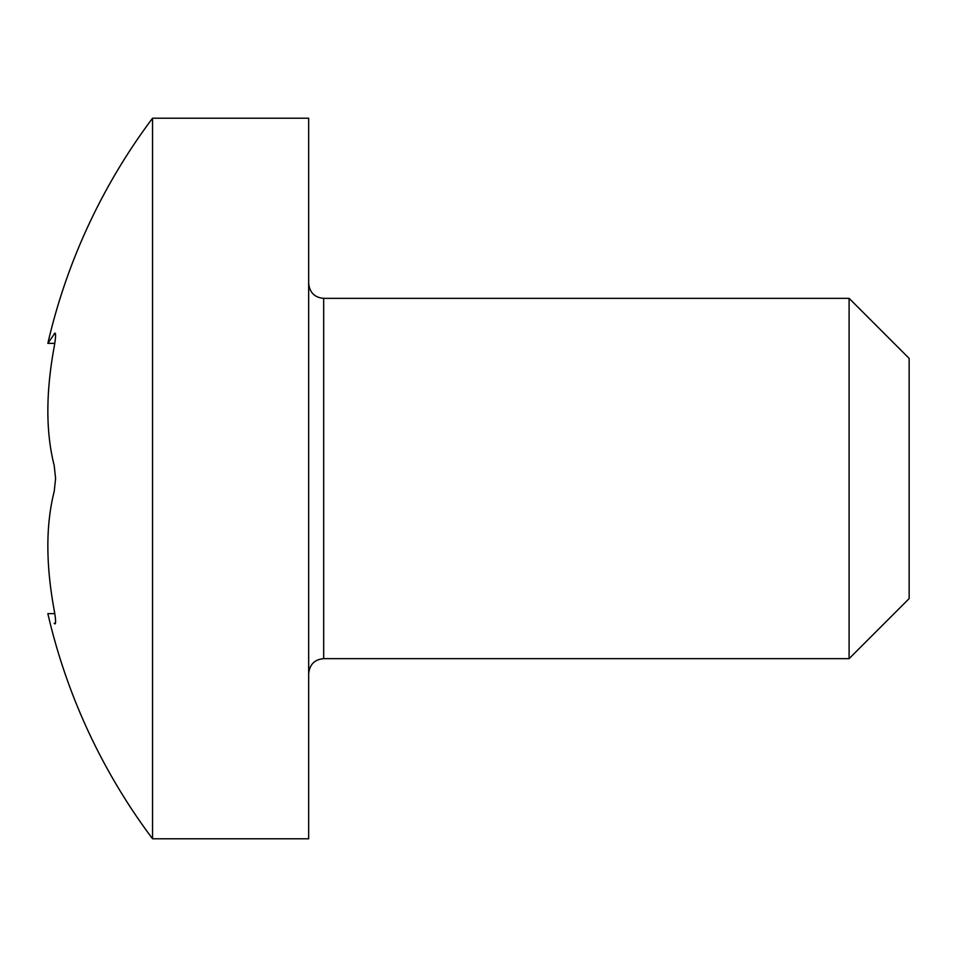 <?xml version="1.0" encoding="UTF-8"?>
<svg xmlns="http://www.w3.org/2000/svg" width="957" height="957" viewBox="0 0 957 957"><rect width="100%" height="100%" fill="white"/><g stroke="black" fill="none" stroke-linecap="round" stroke-linejoin="round"><path stroke-width="1.44" d="M849.098 298.357L909.15 358.408L909.15 598.592L849.098 658.643L849.098 298.357L323.681 298.357L323.681 658.643L849.098 658.643M54.788 343.372L47.85 343.372L54.98 333.084M55.602 478.5L54.202 465.497L55.602 478.5L54.202 491.503C45.745 524.651 45.745 564.223 54.202 610.231C55.733 618.772 55.996 623.342 54.98 623.928L54.202 623.234C45.745 610.446 45.745 610.446 54.202 623.234L55.458 623.234M152.546 478.5L152.546 838.787L308.668 838.787L308.668 118.213L152.546 118.213L152.546 478.5M54.202 610.231C45.745 564.295 45.745 524.723 54.202 491.503M54.202 465.497C45.745 432.349 45.745 392.777 54.202 346.769C45.745 392.705 45.745 432.277 54.202 465.497M55.458 333.766L54.202 333.766C56.044 331.792 56.044 336.134 54.202 346.769M323.681 298.357C314.65 297.555 309.637 292.543 308.668 283.344M54.788 613.628L47.85 613.628A600.482 600.482 0 0 0 152.546 838.787M152.546 118.213A600.482 600.482 0 0 0 47.85 343.372M323.681 658.643C314.65 659.445 309.637 664.457 308.668 673.656"/></g></svg>
